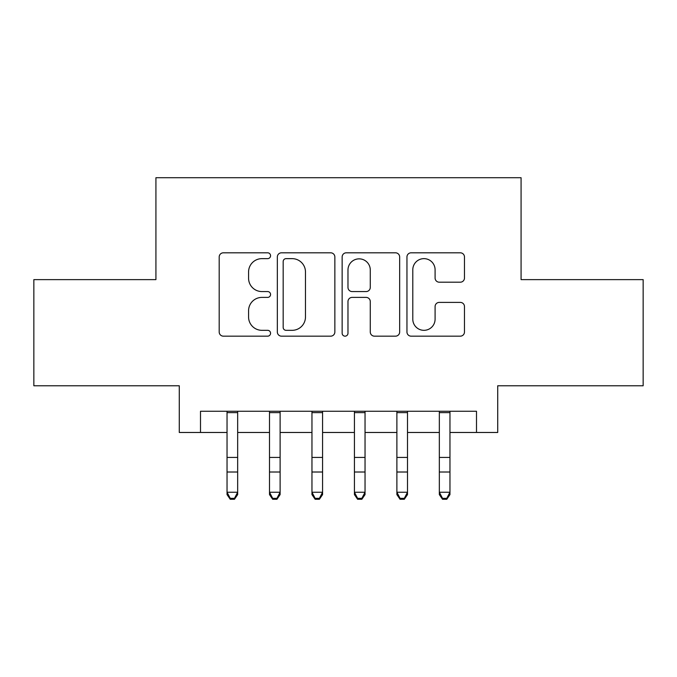 <?xml version="1.0" encoding="UTF-8"?>
<svg xmlns="http://www.w3.org/2000/svg" width="677" height="677" viewBox="0 0 677 677"><rect width="100%" height="100%" fill="white"/><g stroke="black" fill="none" stroke-linecap="round" stroke-linejoin="round"><path stroke-width="1.02" d="M270.563 255.72A2.92 2.92 0 0 0 267.652 252.809L223.368 252.809A4.164 4.164 0 0 0 219.196 256.972L219.196 331.992A4.164 4.164 0 0 0 223.368 336.164L267.652 336.164A2.92 2.92 0 0 0 270.563 333.245A2.92 2.92 0 0 0 267.652 330.325L261.914 330.325A13.337 13.337 0 0 1 248.577 316.988L248.577 310.735A13.337 13.337 0 0 1 261.914 297.398L267.652 297.398A2.92 2.92 0 0 0 270.563 294.487A2.92 2.92 0 0 0 267.652 291.567L261.914 291.567A13.337 13.337 0 0 1 248.577 278.23L248.577 271.976A13.337 13.337 0 0 1 261.914 258.639L267.652 258.639A2.92 2.92 0 0 0 270.563 255.72M460.301 282.191A4.164 4.164 0 0 0 464.473 278.019L464.473 256.972A4.164 4.164 0 0 0 460.301 252.809L411.125 252.809A4.164 4.164 0 0 0 406.953 256.972L406.953 331.992A4.164 4.164 0 0 0 411.125 336.164L460.301 336.164A4.164 4.164 0 0 0 464.473 331.992L464.473 306.571A4.164 4.164 0 0 0 460.301 302.399L439.255 302.399A4.164 4.164 0 0 0 435.091 306.571L435.091 319.18A11.145 11.145 0 0 1 423.937 330.325A11.145 11.145 0 0 1 412.792 319.18L412.792 269.793A11.145 11.145 0 0 1 423.937 258.639A11.145 11.145 0 0 1 435.091 269.793L435.091 278.019A4.164 4.164 0 0 0 439.255 282.191L460.301 282.191M200.502 432.476L200.502 411.252L476.498 411.252L476.498 432.476L497.722 432.476L497.722 385.772L643.15 385.772L643.15 279.626L521.078 279.626L521.078 177.721L155.922 177.721L155.922 279.626L33.85 279.626L33.85 385.772L179.278 385.772L179.278 432.476L227.04 432.476M334.853 256.972A4.164 4.164 0 0 0 330.689 252.809L281.505 252.809A4.164 4.164 0 0 0 277.342 256.972L277.342 331.992A4.164 4.164 0 0 0 281.505 336.164L330.689 336.164A4.164 4.164 0 0 0 334.853 331.992L334.853 256.972M346.311 252.809L395.495 252.809A4.164 4.164 0 0 1 399.658 256.972L399.658 331.992A4.164 4.164 0 0 1 395.495 336.164L374.449 336.164A4.164 4.164 0 0 1 370.277 331.992L370.277 301.57A4.164 4.164 0 0 0 366.113 297.398L352.15 297.398A4.164 4.164 0 0 0 347.978 301.57L347.978 333.245A2.92 2.92 0 0 1 345.067 336.164A2.92 2.92 0 0 1 342.147 333.245L342.147 256.972A4.164 4.164 0 0 1 346.311 252.809M237.661 432.476L269.505 432.476M280.117 432.476L311.962 432.476M322.574 432.476L354.426 432.476M365.038 432.476L396.883 432.476M407.495 432.476L439.339 432.476M449.96 432.476L476.498 432.476M286.092 258.639A2.92 2.92 0 0 0 283.172 261.559L283.172 327.406A2.92 2.92 0 0 0 286.092 330.325L292.134 330.325A13.337 13.337 0 0 0 305.471 316.988L305.471 271.976A13.337 13.337 0 0 0 292.134 258.639L286.092 258.639M370.277 269.996A11.145 11.145 0 0 0 359.132 258.851A11.145 11.145 0 0 0 347.978 269.996L347.978 287.395A4.164 4.164 0 0 0 352.15 291.567L366.113 291.567A4.164 4.164 0 0 0 370.277 287.395L370.277 269.996M237.661 411.252L237.661 494.608L234.47 499.279L234.47 498.34L230.231 498.34L230.231 499.279L234.47 499.279M227.04 411.252L227.04 492.247L237.661 492.247L234.47 498.34M230.231 499.279L227.04 494.608L227.04 492.247L230.231 498.34M280.117 411.252L280.117 494.608L276.935 499.279L276.935 498.34L272.687 498.34L272.687 499.279L276.935 499.279M269.505 411.252L269.505 492.247L280.117 492.247L276.935 498.34M272.687 499.279L269.505 494.608L269.505 492.247L272.687 498.34M322.574 411.252L322.574 494.608L319.392 499.279L319.392 498.34L315.143 498.34L315.143 499.279L319.392 499.279M311.962 411.252L311.962 492.247L322.574 492.247L319.392 498.34M315.143 499.279L311.962 494.608L311.962 492.247L315.143 498.34M365.038 411.252L365.038 494.608L361.856 499.279L361.856 498.34L357.608 498.34L357.608 499.279L361.856 499.279M354.426 411.252L354.426 492.247L365.038 492.247L361.856 498.34M357.608 499.279L354.426 494.608L354.426 492.247L357.608 498.34M407.495 411.252L407.495 494.608L404.313 499.279L404.313 498.34L400.065 498.34L400.065 499.279L404.313 499.279M396.883 411.252L396.883 492.247L407.495 492.247L404.313 498.34M400.065 499.279L396.883 494.608L396.883 492.247L400.065 498.34M449.96 411.252L449.96 494.608L446.769 499.279L446.769 498.34L442.53 498.34L442.53 499.279L446.769 499.279M439.339 411.252L439.339 492.247L449.96 492.247L446.769 498.34M442.53 499.279L439.339 494.608L439.339 492.247L442.53 498.34M237.661 457.44L227.04 457.44M237.661 472.013L227.04 472.013M237.661 412.623L227.04 412.623M280.117 457.44L269.505 457.44M280.117 472.013L269.505 472.013M280.117 412.623L269.505 412.623M322.574 457.44L311.962 457.44M322.574 472.013L311.962 472.013M322.574 412.623L311.962 412.623M365.038 457.44L354.426 457.44M365.038 472.013L354.426 472.013M365.038 412.623L354.426 412.623M407.495 457.44L396.883 457.44M407.495 472.013L396.883 472.013M407.495 412.623L396.883 412.623M449.96 457.44L439.339 457.44M449.96 472.013L439.339 472.013M449.96 412.623L439.339 412.623"/></g></svg>
